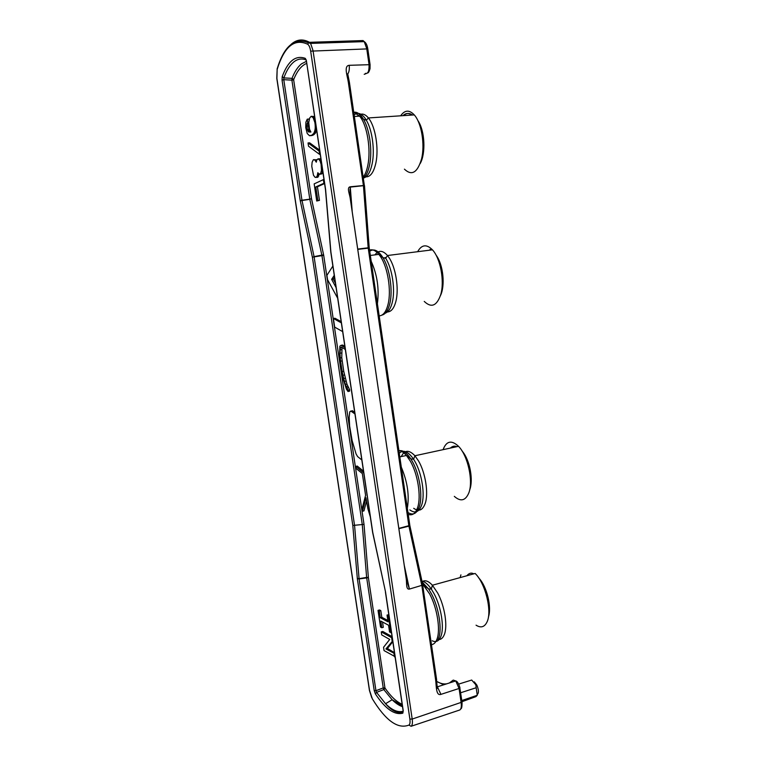 <?xml version="1.0" encoding="UTF-8"?>
<svg xmlns="http://www.w3.org/2000/svg" width="766" height="766" viewBox="0 0 766 766"><rect width="100%" height="100%" fill="white"/><g stroke="black" fill="none" stroke-linecap="round" stroke-linejoin="round"><path stroke-width="1.15" d="M404.429 169.162C411.773 176.132 417.499 172.695 421.578 158.849C425.12 144.63 421.501 122.819 414.282 114.91C409.293 109.634 404.754 109.931 400.656 115.81M476.059 625.18C480.895 628.216 484.552 627.124 487.061 621.896C492.308 611.23 485.347 583.156 475.14 573.466L432.397 585.234L437.664 593.028C444.682 605.849 447.899 626.138 444.29 634.669C442.624 638.71 440.172 640.252 436.926 639.284M454.324 496.368C460.644 501.941 465.479 500.792 468.821 492.911C473.503 481.163 467.815 455.531 458.528 446.319C451.547 439.808 446.396 440.919 443.074 449.661M424.249 301.411C431.363 308.21 436.869 305.912 440.766 294.517C444.72 281.256 440.431 258.257 432.445 249.831C426.576 243.952 421.645 244.574 417.633 251.708M364.195 74.312L365.966 73.68M364.156 185.631L363.448 185.841L368.178 247.801L369.193 247.542L364.492 185.688L363.419 185.535L364.367 185.726M357.703 249.074L368.178 247.801L408.881 525.916L421.807 585.368L422.775 584.946M422.669 585.061L436.591 679.49L435.672 680.208L421.865 585.664L422.708 585.272M347.754 74.024C349.095 72.196 349.583 69.285 349.21 65.311C343.599 65.79 347.362 75.796 348.31 82.096L349.401 82.288L364.348 185.506M346.797 74.656L347.601 74.187M449.374 682.985L453.233 680.103L455.732 680.936L459.083 688.471L440.938 694.369C435.854 696.189 436.438 685.771 435.672 680.208M409.398 589.083L421.807 585.368L409.398 589.083C405.932 589.877 406.803 583.07 406.277 579.173L350.158 197.944C349.507 193.827 346.615 187.297 350.234 186.78L363.419 185.535L348.31 82.096M421.836 585.521L422.506 585.281M440.938 694.369L437.089 686.202M350.177 197.934L350.234 186.78M365.449 73.354C368.063 73.986 369.26 71.018 369.03 64.459L366.742 48.641L364.243 41.632L363.055 40.569L309.493 42.312L310.603 43.403L313.026 50.585L412.194 719.063C412.702 722.989 412.328 725.392 411.083 726.283L459.801 709.977C461.17 709.057 461.63 706.664 461.161 702.824L459.083 688.471L459.964 687.763C458.595 683.406 457.187 681.137 455.732 680.936L437.635 686.748L437.846 687.791C437.482 691.363 436.467 680.237 436.582 679.557M406.296 579.153L350.177 197.944L349.966 189.346M404.18 564.944L409.35 588.786L406.325 579.536M459.772 687.504L462.032 702.096C462.099 706.645 461.687 708.876 460.778 708.809M436.697 681.443L443.744 684.794M291.051 44.409L291.492 44.016C296.988 39.296 302.982 38.731 309.493 42.312L308.392 42.819L307.74 44.265C309.081 45.232 310.067 47.53 310.67 51.15L409.877 719.044C410.298 722.319 409.992 724.32 408.958 725.067L411.083 726.283M385.518 591.898L403.242 710.81L402.83 713.165C394.509 715.32 385.365 708.904 375.397 693.919L374.229 690.616L357.368 578.943L352.81 525.438L312.384 257.213L300.339 201.142L301.957 200.232L300.234 200.587L282.051 80.143L282.223 76.59L283.86 77.893C286.551 70.52 289.845 65.215 293.761 61.979C297.572 58.905 301.699 58.226 306.132 59.949M282.223 76.59C287.959 61.021 295.638 54.941 305.251 58.35L306.448 61.041L325.617 189.69M307.74 44.265C294.45 38.099 284.253 46.487 277.158 69.428L276.899 78.429M369.518 690.319L372.343 698.822C385.691 720.662 397.899 729.414 408.958 725.067M314.098 256.763L312.384 257.213M357.301 578.416L359.062 578.675L354.572 525.524L314.127 256.907L323.702 255.346L364.013 524.384L352.81 525.438M357.368 578.943L367.22 577.315M374.229 690.616L375.953 690.712L359.091 578.933L368.398 577.669L364.013 524.384M375.397 693.919L376.546 692.368L375.953 690.712L383.23 687.916L383.833 689.582L376.546 692.368L385.557 703.724C391.991 710.197 397.86 712.706 403.146 711.231M402.83 713.165L403.146 711.423M403.242 710.81L402.82 712.074M325.598 189.547L330.893 252.014L372.764 532.514L385.47 591.668L372.649 532.494M305.251 58.35L306.228 60.007M282.051 80.143L283.774 79.664L283.86 77.893L292.009 78.381L293.637 79.702L292.957 79.98L293.024 78.86M323.702 255.346L323.597 254.791L314.07 256.629L302.015 200.51L309.818 199.323L321.95 255.653L362.241 524.308L366.646 577.583M366.655 577.641L383.23 687.916L384.963 688.012L384.618 688.873L383.536 688.797M292.957 79.98L291.903 80.171L309.77 199.045L310.594 199.055L301.957 200.232L283.774 79.664L291.903 80.171L292.009 78.381C294.632 71.669 297.811 66.814 301.517 63.837L306.371 61.337M402.504 706.692C399.172 705.582 395.716 703.265 392.135 699.731L383.833 689.582L384.618 688.873M384.197 688.51L384.245 687.839M291.942 79.195L292.698 79.3M323.597 254.791L311.503 198.691L309.79 199.189M461.975 701.704L475.954 696.62L477.256 695.269L476.184 687.734L460.682 692.751M477.304 694.465C478.932 692.952 478.788 689.84 476.864 685.11L474.269 681.845M458.757 684.076L471.693 680.045L475.839 684.794L476.184 687.734M381.813 617.3L380.3 617.731L379.304 611.038L378.031 610.387L379.543 609.966L380.807 610.617L381.813 617.3L387.855 620.498M380.3 617.731L388.056 621.848L387.041 615.05L388.812 614.744M382.512 621.992L383.306 627.316L381.803 627.747L380.53 627.048L378.031 610.387M366.512 501.146L363.955 510.884L362.433 511.248L361.868 509.677L365.583 495.353L362.328 473.532L355.951 468.352L355.673 466.379L357.215 466.044L363.486 471.157M334.531 277.158L333.229 279.14L335.431 283.209M392.824 641.688L387.414 648.496L394.452 652.632M395.055 656.634L384.053 650.593L383.555 647.28L389.712 639.438L381.707 634.909L381.257 631.883L382.761 631.452L392.068 636.642M319.269 174.246L317.478 177.367L314.979 177.243L313.466 175.184L311.762 166.26L312.126 162.22L313.237 159.883L314.692 159.826L316.281 162.191L316.904 159.74L318.522 158.907L320.083 160.956L321.098 164.374L321.461 170.244L320.695 173.451L319.068 174.227L317.852 172.704L317.143 176.209L315.87 177.511M313.801 159.587L316.77 160.19M317.89 158.878L320.15 158.773L321.021 159.701M322.812 171.699L321.787 173.92L319.7 174.284M324.573 183.553L317.43 186.78L319.46 200.376L316.731 201.008L314.165 183.878L323.367 179.627L323.913 183.266L315.822 186.923L317.861 200.539L319.46 200.376M342.661 331.621L334.675 327.111L333.382 318.474L334.953 318.244L341.167 321.653M342.029 347.467L341.76 357.626L343.733 371.29L346.95 384.149L349.708 389.856L349.535 391.206L347.975 391.493L346.404 389.128L343.168 378.883L339.53 357.607L339.865 346.184L341.1 345.303L345.064 347.716M341.1 345.303L342.68 345.054L344.863 346.376M361.82 459.973L357.617 456.574L356.085 453.96L352.13 440.622L349.631 426.059L349.181 417.231L349.765 411.735L352.331 410.7L354.715 412.376M319.728 151.026L319.116 151.074L319.604 154.397L308.526 146.22L308.037 142.964L309.646 142.84L319.594 150.098M316.588 129.904L315.448 133.064L313.821 134.73L309.502 135.716L307.223 133.504L305.739 127.635L305.893 122.177L307.271 119.151L307.76 122.445L306.879 125.509L307.195 129.243L308.574 131.982L310.91 132.02L309.512 129.262L308.755 122.541L309.675 117.993L311.168 116.317L313.122 117.638L314.845 122.407L315.458 122.359M307.271 119.151L308.89 119.046L309.052 120.109M308.765 123.393L308.803 129.128L310.613 132.068M311.168 116.317L313.591 116.442L314.74 117.495M461.802 700.545L477.256 695.269M380.807 610.617L379.304 611.038M391.464 632.582L389.568 632.027L388.563 625.238L380.798 621.073L381.803 627.747M388.937 615.567L388.352 615.73L390.89 632.754M387.041 615.05L388.352 615.73M355.673 466.379L363.764 472.986M370.323 516.935L367.891 508.768L365.947 497.747L362.433 511.248M333.229 279.14L331.64 279.351L336.082 287.576M334.254 275.339L331.64 279.351M337.682 298.252L327.58 279.724L326.919 275.339L332.875 266.061M394.595 653.561L385.911 648.946L387.414 648.496M392.709 640.922L385.911 648.946M392.202 637.523L391.627 637.695L392.135 641.094M381.257 631.883L391.627 637.695M394.021 653.733L394.471 656.816M318.053 177.099L316.444 177.243M318.761 176.065L317.143 176.209M319.25 174.428L317.631 174.571M321.787 173.92L320.159 174.064M322.323 173.308L320.695 173.451M322.802 171.651L321.193 171.795M322.582 170.148L321.461 170.244M322.266 168.013L321.519 168.08M322.007 166.308L321.394 166.366M321.71 164.317L321.098 164.374M321.471 162.708L320.734 162.765M321.193 160.86L320.083 160.956M321.031 159.74L319.422 159.864M320.15 158.773L318.522 158.907M316.626 160.697L315.573 160.783M316.31 159.692L314.692 159.826M317.43 186.78L315.822 186.923M324.525 183.208L323.913 183.266M323.98 179.57L323.367 179.627M317.861 200.539L316.731 201.008M333.382 318.474L341.349 322.869M349.708 389.856L348.147 390.143L347.975 391.493M348.291 387.73L346.73 388.017L348.147 390.143M347.793 386.313L346.232 386.591L346.73 388.017M346.95 384.149L345.399 384.427L346.232 386.591M346.002 381.075L344.441 381.353L345.399 384.427M345.284 378.203L343.723 378.481L344.441 381.353M344.509 374.995L342.948 375.263L343.723 378.481M343.733 371.29L342.182 371.558L342.948 375.263M342.143 360.891L340.583 361.159L342.182 371.558M341.76 357.626L340.2 357.894L340.583 361.159M341.559 352.963L339.989 353.222L340.2 357.894M341.789 349.564L340.228 349.823L339.989 353.222M341.971 347.429L340.468 347.678L340.228 349.823M345.322 349.488L341.349 347.055L340.468 347.678M350.771 410.997L354.945 413.956M319.604 154.397L320.226 154.349M308.037 142.964L319.116 151.074M315.219 120.76L314.472 120.808M314.989 119.209L313.993 119.276M314.864 118.337L313.62 118.424M314.74 117.533L313.122 117.638M314.156 116.825L312.509 116.92M313.591 116.442L311.954 116.547M310.192 131.867L308.574 131.982M309.761 131.417L308.143 131.532M309.225 130.306L307.606 130.421M308.803 129.128L307.195 129.243M308.468 126.84L306.85 126.955M308.497 125.394L306.879 125.509M308.631 123.881L307.013 123.987M308.765 123.02L307.252 123.125M308.765 122.378L307.76 122.445M311.848 135.534L309.502 135.716M312.911 135.266L310.22 135.649M313.821 134.73L311.293 135.381M314.807 133.801L313.17 133.916L312.193 134.845M315.448 133.064L313.17 133.916M315.918 132.058L314.29 132.173L313.811 133.179M316.281 131.12L314.644 131.235L314.29 132.173M316.578 129.856L314.96 129.971L314.644 131.235M316.396 128.678L315.161 128.765L314.96 129.971M316.234 127.558L315.238 127.625L315.161 128.765M315.965 125.768L315.219 125.816L315.238 127.625M315.707 124.035L315.094 124.073L315.219 125.816M314.845 122.407L315.094 124.073M460.921 574.864L460.117 577.602M402.973 115.656C405.741 112.985 408.709 112.793 411.869 115.072M403.577 115.618C405.827 113.416 408.249 112.899 410.863 114.048L412.472 115.034M357.53 116.269C360.949 112.861 364.578 113.416 368.408 117.945L368.906 118.596C375.503 127.137 378.911 148.681 375.915 162.765C373.837 172.245 370.495 176.956 365.889 176.889M363.745 177.971C367.623 176.755 370.438 171.967 372.19 163.608C374.967 150.203 372.276 130.019 366.349 120.233L364.961 118.079C361.246 113.234 357.645 112.171 354.17 114.9M353.729 111.941L360.192 116.805C367.307 126.112 371.041 149.705 367.871 165.054C366.837 170.339 365.286 174.351 363.247 177.08M353.777 112.267C356.573 111.779 359.331 113.368 362.059 117.045L363.515 119.285C369.681 129.521 372.506 150.653 369.633 164.661C368.302 171.287 366.225 175.826 363.419 178.258M422.554 583.931L429.64 593.918C437.223 607.926 440.756 630.131 436.888 639.39C435.615 642.636 433.824 644.388 431.497 644.646M422.133 581.978L428.587 588.949L431.373 593.64C438.87 607.467 442.355 629.374 438.516 638.518M422.076 581.729C424.939 579.757 428.385 580.915 432.397 585.234L431.344 589.111C428.06 584.343 424.929 581.653 421.932 581.068M432.225 640.788C436.055 642.569 438.928 641.142 440.843 636.517C444.529 627.747 441.216 606.825 434.016 593.602L431.344 589.111L428.587 588.949L423.991 585.435L422.899 585.741M473.819 573.83C471.32 572.489 468.993 573.131 466.858 575.745M401.307 467.145C407.493 481.9 409.504 495.592 407.32 508.251M398.885 450.59C401.298 450.81 403.826 452.438 406.44 455.473L410.308 461.113C417.767 473.857 421.357 496.445 417.681 507.36C415.622 513.479 412.462 515.824 408.221 514.398M398.914 450.762C402.657 449.901 406.631 452.61 410.825 458.901L412.079 460.979C419.462 473.551 422.995 495.832 419.347 506.604C416.867 513.68 413.065 515.652 407.952 512.521M401.298 456.574C404.486 449.872 409.025 449.594 414.904 455.751L418.523 460.95C425.427 472.612 428.701 493.256 425.254 503.291C422.727 510.28 418.878 511.947 413.707 508.308M409.848 509.917C415.172 513.775 419.136 512.1 421.731 504.871C425.245 494.539 421.875 473.254 414.789 461.237L413.583 459.246C408.115 451.337 403.347 449.345 399.278 453.271M456.756 446.702C454.631 445.668 452.505 446.128 450.37 448.081M371.194 261.302C377.255 274.735 379.323 288.878 377.399 303.719M369.557 250.109C372.554 249.094 375.666 250.52 378.883 254.379L380.558 256.687C387.807 267.42 391.483 290.601 388.103 304.121C386.208 311.705 383.239 315.63 379.18 315.889M369.719 251.258C373.722 248.452 377.944 250.29 382.387 256.782L382.923 257.644C389.779 268.54 393.082 290.592 389.827 303.585C388.132 310.431 385.499 314.271 381.908 315.104M374.995 254.858C378.576 249.975 382.732 250.195 387.481 255.518L389.061 257.682C395.783 267.506 399.134 288.686 395.955 301.105C394.136 308.219 391.273 311.839 387.385 311.963M428.347 250.348L427.409 250.472M385.346 313.131C388.486 311.982 390.813 308.353 392.316 302.244C395.457 289.807 392.307 268.742 385.719 258.314L385.202 257.491M363.438 185.688L350.273 187.096L352.236 211.876M357.751 249.381L369.25 248.04L369.193 247.542M398.799 528.396L409.839 525.428L369.25 248.04M398.847 528.693L409.915 525.888L422.784 584.975M349.21 65.311L370.074 64.67L367.795 48.871L310.67 51.15M409.877 719.044L412.194 719.063L462.032 702.096M436.697 681.395C440.326 683.55 443.725 684.344 446.904 683.779M367.67 49.081L367.795 48.871C367.211 45.194 366.024 42.781 364.243 41.632L310.603 43.403L308.392 42.819C294.556 37.256 284.119 45.998 277.091 69.045L277.225 68.605M369.576 690.693L276.861 78.18M455.626 711.375L459.801 709.977M300.339 201.142L300.234 200.587M385.47 591.668L385.576 592.233M277.158 69.428L276.785 78.323L369.451 690.511L371.778 697.788M372.764 699.511L372.343 698.822M402.15 704.289C396.529 701.895 390.804 696.466 384.963 688.012L368.398 577.669M311.503 198.691L293.637 79.702C297.112 70.912 301.459 65.474 306.678 63.406M349.612 390.622L348.051 390.909M430.042 249.362L430.932 250.022M479.516 578.79L478.424 577.478M414.282 114.91L368.408 117.945L366.349 120.233L363.515 119.285L359.685 116.126L354.39 116.47M458.528 446.319L414.904 455.751L413.583 459.246L410.825 458.901L406.44 455.473L399.814 456.9M432.445 249.831L387.481 255.518L385.719 258.314L382.923 257.644L378.883 254.379L370.332 255.451M349.401 82.288L347.716 73.737L346.874 75.049M350.177 197.944L380.013 400.589M406.43 580.188L406.344 579.498M406.794 582.007L406.516 580.733M367.584 72.942C368.341 73.067 369.155 71.659 370.026 68.72L370.074 64.67M402.811 712.131C397.363 713.567 391.608 710.762 385.557 703.724L392.135 699.731L402.38 705.859M385.432 592.099L403.088 710.57M330.788 252.062L372.63 532.389M330.768 251.957L325.483 189.642L306.323 60.38M476.864 685.11L475.839 684.804M436.017 255.059C443.457 264.691 445.266 285.996 440.45 295.59M462.099 451.03C470.065 460.069 473.522 480.464 469.663 489.934M478.683 577.861C487.176 586.689 491.82 607.582 488.402 617.08M417.815 120.482C425.082 130.756 425.8 153.832 420.189 163.541"/></g></svg>
